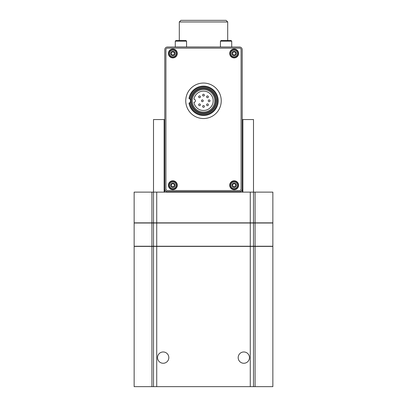 <?xml version="1.0" encoding="UTF-8"?>
<svg xmlns="http://www.w3.org/2000/svg" width="407" height="407" viewBox="0 0 407 407"><rect width="100%" height="100%" fill="white"/><g stroke="black" fill="none" stroke-linecap="round" stroke-linejoin="round"><path stroke-width="0.61" d="M253.5 246.403L134.142 246.403L134.142 386.65L272.858 386.65L272.858 246.403L253.5 246.403L253.5 386.65M193.956 99.186A9.676 9.676 0 0 1 208.796 92.694A9.676 9.676 0 0 1 208.796 108.893A9.676 9.676 0 0 1 193.956 102.401A1.613 1.613 0 0 0 195.436 100.794A1.613 1.613 0 0 0 193.956 99.186M189.199 103.286L189.85 102.64A13.777 13.777 0 0 0 210.912 112.403A13.777 13.777 0 0 0 210.912 89.189A13.777 13.777 0 0 0 189.85 98.952L189.199 98.306A14.515 14.515 0 0 1 211.467 88.66A14.515 14.515 0 0 1 211.467 112.932A14.515 14.515 0 0 1 189.199 103.286A3.088 3.088 0 0 0 189.199 98.306A14.515 14.515 0 0 0 189.143 98.657A3.225 3.225 0 0 0 189.001 98.509A14.677 14.677 0 0 1 211.492 88.482A14.677 14.677 0 0 1 211.492 113.105A14.677 14.677 0 0 1 189.001 103.083A3.225 3.225 0 0 0 189.143 102.935A14.515 14.515 0 0 0 189.199 103.286M165.919 188.945A1.613 1.613 0 0 0 167.531 190.557L239.469 190.557A1.613 1.613 0 0 0 241.081 188.945L241.081 49.746A1.613 1.613 0 0 0 239.469 48.133L167.531 48.133A1.613 1.613 0 0 0 165.919 49.746L165.919 188.945M167.531 47.003A2.742 2.742 0 0 0 164.789 49.746L164.789 188.945A2.742 2.742 0 0 0 167.531 191.687L239.469 191.687A2.742 2.742 0 0 0 242.211 188.945L242.211 49.746A2.742 2.742 0 0 0 239.469 47.003L167.531 47.003M164.789 192.129L164.789 119.546L153.5 119.546L153.5 192.129L253.5 192.129L253.5 119.546L242.211 119.546L242.211 192.129M175.275 41.158L175.921 40.512L185.918 40.512L186.564 41.158L175.275 41.158L175.275 46.963L231.725 47.003M153.5 222.853L134.142 222.853L134.142 192.129L153.5 192.129L153.5 222.853L253.5 222.853L253.5 192.129L272.858 192.129L272.858 222.853L253.5 222.853M231.079 40.512L221.082 40.512L231.079 40.512L231.725 41.158L220.436 41.158L221.082 40.512M179.304 21.963L227.696 21.963L226.083 20.35L180.917 20.35L179.304 21.963L179.304 40.512M183.338 40.512L178.5 40.512M255.077 223.016L255.077 246.245L272.858 246.245L272.858 223.016L253.5 223.016L253.5 246.245L134.142 246.245L134.142 223.016L151.923 223.016L151.923 246.245M253.5 223.016L151.923 223.016M168.824 357.616A5.647 5.647 0 0 0 160.353 352.727A5.647 5.647 0 0 0 160.353 362.505A5.647 5.647 0 0 0 168.824 357.616M249.471 357.616A5.647 5.647 0 0 0 241 352.727A5.647 5.647 0 0 0 241 362.505A5.647 5.647 0 0 0 249.471 357.616M272.858 281.832L272.858 318.065M153.5 246.403L153.5 386.65M255.077 246.245L253.5 246.245M153.5 223.016L153.5 246.245M221.24 100.794A17.74 17.74 0 0 0 194.627 85.429A17.74 17.74 0 0 0 194.627 116.163A17.74 17.74 0 0 0 221.24 100.794M168.417 185.236A4.436 4.436 0 0 1 175.071 181.39A4.436 4.436 0 0 1 175.071 189.077A4.436 4.436 0 0 1 168.417 185.236M229.711 53.454A4.436 4.436 0 0 1 236.365 49.613A4.436 4.436 0 0 1 236.365 57.295A4.436 4.436 0 0 1 229.711 53.454M168.417 53.454A4.436 4.436 0 0 1 175.071 49.613A4.436 4.436 0 0 1 175.071 57.295A4.436 4.436 0 0 1 168.417 53.454M229.711 185.236A4.436 4.436 0 0 1 236.365 181.39A4.436 4.436 0 0 1 236.365 189.077A4.436 4.436 0 0 1 229.711 185.236M232.051 185.236A2.096 2.096 0 0 1 235.195 183.42A2.096 2.096 0 0 1 235.195 187.047A2.096 2.096 0 0 1 232.051 185.236M232.509 184.854A0.677 0.677 0 0 0 233.002 184.005A0.387 0.387 0 0 1 233.654 183.628A0.677 0.677 0 0 0 234.641 183.628A0.387 0.387 0 0 1 235.292 184.005A0.677 0.677 0 0 0 235.785 184.854A0.387 0.387 0 0 1 235.785 185.612A0.677 0.677 0 0 0 235.292 186.462A0.387 0.387 0 0 1 234.641 186.838A0.677 0.677 0 0 0 233.654 186.838A0.387 0.387 0 0 1 233.002 186.462A0.677 0.677 0 0 0 232.509 185.612A0.387 0.387 0 0 1 232.509 184.854M230.922 185.236A3.225 3.225 0 0 1 235.76 182.438A3.225 3.225 0 0 1 235.76 188.029A3.225 3.225 0 0 1 230.922 185.236M230.113 185.236A4.034 4.034 0 0 1 236.162 181.741A4.034 4.034 0 0 1 236.162 188.726A4.034 4.034 0 0 1 230.113 185.236M170.757 185.236A2.096 2.096 0 0 1 173.901 183.42A2.096 2.096 0 0 1 173.901 187.047A2.096 2.096 0 0 1 170.757 185.236M171.215 184.854A0.677 0.677 0 0 0 171.708 184.005A0.387 0.387 0 0 1 172.359 183.628A0.677 0.677 0 0 0 173.346 183.628A0.387 0.387 0 0 1 173.998 184.005A0.677 0.677 0 0 0 174.491 184.854A0.387 0.387 0 0 1 174.491 185.612A0.677 0.677 0 0 0 173.998 186.462A0.387 0.387 0 0 1 173.346 186.838A0.677 0.677 0 0 0 172.359 186.838A0.387 0.387 0 0 1 171.708 186.462A0.677 0.677 0 0 0 171.215 185.612A0.387 0.387 0 0 1 171.215 184.854M169.627 185.236A3.225 3.225 0 0 1 174.466 182.438A3.225 3.225 0 0 1 174.466 188.029A3.225 3.225 0 0 1 169.627 185.236M168.824 185.236A4.034 4.034 0 0 1 174.873 181.741A4.034 4.034 0 0 1 174.873 188.726A4.034 4.034 0 0 1 168.824 185.236M232.051 53.454A2.096 2.096 0 0 1 235.195 51.638A2.096 2.096 0 0 1 235.195 55.271A2.096 2.096 0 0 1 232.051 53.454M232.509 53.078A0.677 0.677 0 0 0 233.002 52.223A0.387 0.387 0 0 1 233.654 51.847A0.677 0.677 0 0 0 234.641 51.847A0.387 0.387 0 0 1 235.292 52.223A0.677 0.677 0 0 0 235.785 53.078A0.387 0.387 0 0 1 235.785 53.831A0.677 0.677 0 0 0 235.292 54.686A0.387 0.387 0 0 1 234.641 55.062A0.677 0.677 0 0 0 233.654 55.062A0.387 0.387 0 0 1 233.002 54.686A0.677 0.677 0 0 0 232.509 53.831A0.387 0.387 0 0 1 232.509 53.078M230.922 53.454A3.225 3.225 0 0 1 235.76 50.661A3.225 3.225 0 0 1 235.76 56.247A3.225 3.225 0 0 1 230.922 53.454M230.113 53.454A4.034 4.034 0 0 1 236.162 49.964A4.034 4.034 0 0 1 236.162 56.949A4.034 4.034 0 0 1 230.113 53.454M170.757 53.454A2.096 2.096 0 0 1 173.901 51.638A2.096 2.096 0 0 1 173.901 55.271A2.096 2.096 0 0 1 170.757 53.454M171.215 53.078A0.677 0.677 0 0 0 171.708 52.223A0.387 0.387 0 0 1 172.359 51.847A0.677 0.677 0 0 0 173.346 51.847A0.387 0.387 0 0 1 173.998 52.223A0.677 0.677 0 0 0 174.491 53.078A0.387 0.387 0 0 1 174.491 53.831A0.677 0.677 0 0 0 173.998 54.686A0.387 0.387 0 0 1 173.346 55.062A0.677 0.677 0 0 0 172.359 55.062A0.387 0.387 0 0 1 171.708 54.686A0.677 0.677 0 0 0 171.215 53.831A0.387 0.387 0 0 1 171.215 53.078M169.627 53.454A3.225 3.225 0 0 1 174.466 50.661A3.225 3.225 0 0 1 174.466 56.247A3.225 3.225 0 0 1 169.627 53.454M168.824 53.454A4.034 4.034 0 0 1 174.873 49.964A4.034 4.034 0 0 1 174.873 56.949A4.034 4.034 0 0 1 168.824 53.454M192.211 100.794A11.289 11.289 0 0 1 209.147 91.015A11.289 11.289 0 0 1 209.147 110.572A11.289 11.289 0 0 1 192.211 100.794M191.341 100.794A12.159 12.159 0 0 1 209.58 90.262A12.159 12.159 0 0 1 209.58 111.33A12.159 12.159 0 0 1 191.341 100.794M190.598 100.794A12.902 12.902 0 0 1 209.951 89.621A12.902 12.902 0 0 1 209.951 111.971A12.902 12.902 0 0 1 190.598 100.794M200.397 96.805A0.885 0.885 0 0 0 199.064 96.037A0.885 0.885 0 0 0 199.064 97.573A0.885 0.885 0 0 0 200.397 96.805A0.885 0.885 0 0 0 199.064 96.037A0.885 0.885 0 0 0 199.064 97.573A0.885 0.885 0 0 0 200.397 96.805M204.385 95.152A0.885 0.885 0 0 0 203.057 94.383A0.885 0.885 0 0 0 203.057 95.92A0.885 0.885 0 0 0 204.385 95.152A0.885 0.885 0 0 0 203.057 94.383A0.885 0.885 0 0 0 203.057 95.92A0.885 0.885 0 0 0 204.385 95.152M208.379 96.805A0.885 0.885 0 0 0 207.046 96.037A0.885 0.885 0 0 0 207.046 97.573A0.885 0.885 0 0 0 208.379 96.805A0.885 0.885 0 0 0 207.046 96.037A0.885 0.885 0 0 0 207.046 97.573A0.885 0.885 0 0 0 208.379 96.805M210.032 100.794A0.885 0.885 0 0 0 208.699 100.025A0.885 0.885 0 0 0 208.699 101.562A0.885 0.885 0 0 0 210.032 100.794A0.885 0.885 0 0 0 208.699 100.025A0.885 0.885 0 0 0 208.699 101.562A0.885 0.885 0 0 0 210.032 100.794M208.379 104.787A0.885 0.885 0 0 0 207.046 104.019A0.885 0.885 0 0 0 207.046 105.555A0.885 0.885 0 0 0 208.379 104.787A0.885 0.885 0 0 0 207.046 104.019A0.885 0.885 0 0 0 207.046 105.555A0.885 0.885 0 0 0 208.379 104.787M204.385 106.441A0.885 0.885 0 0 0 203.057 105.672A0.885 0.885 0 0 0 203.057 107.209A0.885 0.885 0 0 0 204.385 106.441A0.885 0.885 0 0 0 203.057 105.672A0.885 0.885 0 0 0 203.057 107.209A0.885 0.885 0 0 0 204.385 106.441M200.397 104.787A0.885 0.885 0 0 0 199.064 104.019A0.885 0.885 0 0 0 199.064 105.555A0.885 0.885 0 0 0 200.397 104.787A0.885 0.885 0 0 0 199.064 104.019A0.885 0.885 0 0 0 199.064 105.555A0.885 0.885 0 0 0 200.397 104.787M203.256 100.794A0.885 0.885 0 0 0 201.928 100.025A0.885 0.885 0 0 0 201.928 101.562A0.885 0.885 0 0 0 203.256 100.794A0.885 0.885 0 0 0 201.928 100.025A0.885 0.885 0 0 0 201.928 101.562A0.885 0.885 0 0 0 203.256 100.794M240.598 191.443L240.598 192.129M166.402 191.443L166.402 192.129M164.133 119.546L164.133 192.129M156.726 192.129L156.726 222.853M250.274 192.129L250.274 222.853M151.923 192.129L151.923 222.853M255.077 192.129L255.077 222.853M242.867 119.546L242.867 192.129M250.274 246.403L250.274 386.65M156.726 246.403L156.726 386.65M151.923 246.403L151.923 386.65M255.077 246.403L255.077 386.65M156.726 223.016L156.726 246.245M250.274 223.016L250.274 246.245M220.436 41.158L220.436 46.963M231.725 41.158L231.725 46.963M227.696 21.963L227.696 40.512M186.564 41.158L186.564 46.963"/></g></svg>
